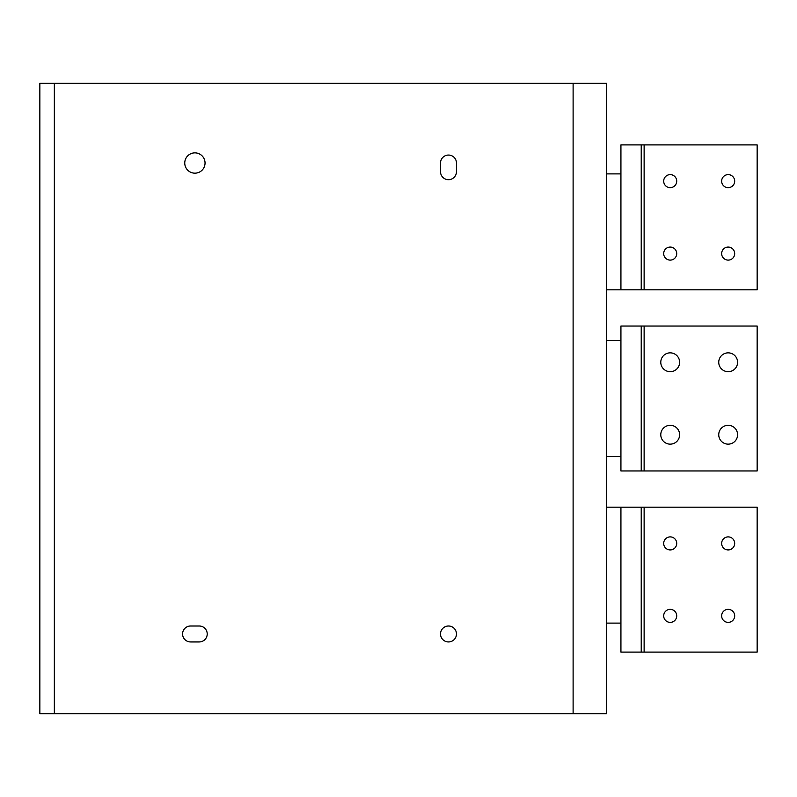 <?xml version="1.0" encoding="UTF-8"?>
<svg xmlns="http://www.w3.org/2000/svg" width="797" height="797" viewBox="0 0 797 797"><rect width="100%" height="100%" fill="white"/><g stroke="black" fill="none" stroke-linecap="round" stroke-linejoin="round"><path stroke-width="1.2" d="M54.345 713.674L39.85 713.674L39.85 83.326L54.345 83.326L54.345 713.674L606.447 713.674L606.447 83.326L54.345 83.326M573.113 83.326L573.113 713.674M448.492 626.004A7.97 7.97 0 0 0 440.522 633.974A7.97 7.97 0 0 0 448.492 641.944A7.97 7.97 0 0 0 456.462 633.974A7.97 7.97 0 0 0 448.492 626.004M194.906 152.875A10.142 10.142 0 0 0 184.755 163.026A10.142 10.142 0 0 0 194.906 173.168A10.142 10.142 0 0 0 205.048 163.026A10.142 10.142 0 0 0 194.906 152.875M190.553 626.004A7.97 7.97 0 0 0 182.583 633.974A7.97 7.97 0 0 0 190.553 641.944L199.25 641.944A7.97 7.97 0 0 0 207.22 633.974A7.97 7.97 0 0 0 199.25 626.004L190.553 626.004M440.522 171.714L440.522 163.026A7.97 7.97 0 0 1 448.492 155.056A7.97 7.97 0 0 1 456.462 163.026L456.462 171.714A7.97 7.97 0 0 1 448.492 179.684A7.97 7.97 0 0 1 440.522 171.714M606.447 456.462L620.933 456.462L620.933 340.538L606.447 340.538M620.933 456.462L620.933 470.957L641.226 470.957L641.226 326.043L620.933 326.043L620.933 340.538M644.125 470.957L757.15 470.957L757.15 326.043L644.125 326.043L644.125 470.957L641.226 470.957M641.226 326.043L644.125 326.043M670.207 352.852A9.415 9.415 0 0 0 660.783 362.276A9.415 9.415 0 0 0 670.207 371.691A9.415 9.415 0 0 0 679.622 362.276A9.415 9.415 0 0 0 670.207 352.852M728.169 352.852A9.415 9.415 0 0 0 718.745 362.276A9.415 9.415 0 0 0 728.169 371.691A9.415 9.415 0 0 0 737.584 362.276A9.415 9.415 0 0 0 728.169 352.852M728.169 425.309A9.415 9.415 0 0 0 718.745 434.724A9.415 9.415 0 0 0 728.169 444.148A9.415 9.415 0 0 0 737.584 434.724A9.415 9.415 0 0 0 728.169 425.309M670.207 425.309A9.415 9.415 0 0 0 660.783 434.724A9.415 9.415 0 0 0 670.207 444.148A9.415 9.415 0 0 0 679.622 434.724A9.415 9.415 0 0 0 670.207 425.309M641.226 507.181L641.226 652.095L644.125 652.095L644.125 507.181L620.933 507.181L620.933 623.105L606.447 623.105M644.125 507.181L757.15 507.181L757.15 652.095L644.125 652.095M606.447 507.181L620.933 507.181M641.226 652.095L620.933 652.095L620.933 623.105M734.685 615.862A6.515 6.515 0 0 1 728.169 622.377A6.515 6.515 0 0 1 721.654 615.862A6.515 6.515 0 0 1 728.169 609.346A6.515 6.515 0 0 1 734.685 615.862M734.685 543.405A6.515 6.515 0 0 1 728.169 549.93A6.515 6.515 0 0 1 721.654 543.405A6.515 6.515 0 0 1 728.169 536.889A6.515 6.515 0 0 1 734.685 543.405M676.723 543.405A6.515 6.515 0 0 1 670.207 549.93A6.515 6.515 0 0 1 663.692 543.405A6.515 6.515 0 0 1 670.207 536.889A6.515 6.515 0 0 1 676.723 543.405M676.723 615.862A6.515 6.515 0 0 1 670.207 622.377A6.515 6.515 0 0 1 663.692 615.862A6.515 6.515 0 0 1 670.207 609.346A6.515 6.515 0 0 1 676.723 615.862M606.447 173.895L620.933 173.895L620.933 289.819L757.15 289.819L757.15 144.905L644.125 144.905L644.125 289.819M606.447 289.819L620.933 289.819M641.226 289.819L641.226 144.905L620.933 144.905L620.933 173.895M676.723 181.138A6.515 6.515 0 0 0 670.207 174.623A6.515 6.515 0 0 0 663.692 181.138A6.515 6.515 0 0 0 670.207 187.654A6.515 6.515 0 0 0 676.723 181.138M734.685 181.138A6.515 6.515 0 0 0 728.169 174.623A6.515 6.515 0 0 0 721.654 181.138A6.515 6.515 0 0 0 728.169 187.654A6.515 6.515 0 0 0 734.685 181.138M734.685 253.595A6.515 6.515 0 0 0 728.169 247.07A6.515 6.515 0 0 0 721.654 253.595A6.515 6.515 0 0 0 728.169 260.111A6.515 6.515 0 0 0 734.685 253.595M676.723 253.595A6.515 6.515 0 0 0 670.207 247.07A6.515 6.515 0 0 0 663.692 253.595A6.515 6.515 0 0 0 670.207 260.111A6.515 6.515 0 0 0 676.723 253.595M641.226 144.905L644.125 144.905"/></g></svg>
